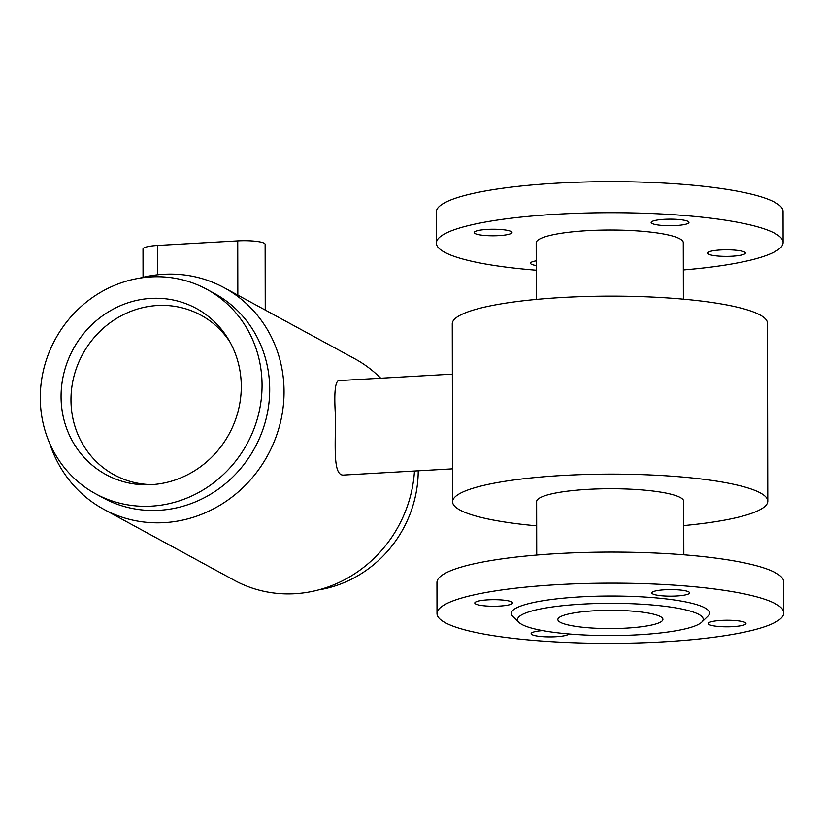 <?xml version="1.0" encoding="UTF-8"?>
<svg xmlns="http://www.w3.org/2000/svg" width="825" height="825" viewBox="0 0 825 825"><rect width="100%" height="100%" fill="white"/><g stroke="black" fill="none" stroke-linecap="round" stroke-linejoin="round"><path stroke-width="1.24" d="M229.835 341.777A90.863 85.274 -61.5 0 0 157.389 305.518A90.863 85.274 -61.5 0 0 71.012 397.052A90.863 85.274 -61.5 0 0 152.14 484.605M151.006 298.403A94.566 88.749 -61.5 0 0 61.071 395.392A94.566 88.749 -61.5 0 0 148.871 484.76A94.566 88.749 -61.5 0 0 229.133 433.94A94.566 88.749 -61.5 0 0 228.195 338.951A94.566 88.749 -61.5 0 0 151.006 298.403M206.786 289.297L214.428 293.463A116.377 109.22 118.5 0 1 265.939 419.451A116.377 109.22 118.5 0 1 159.019 510.304A116.377 109.22 118.5 0 1 103.207 497.929L95.566 493.762A116.377 109.22 118.5 0 1 55.223 339.343A116.377 109.22 118.5 0 1 206.786 289.297A116.377 109.22 118.5 0 1 258.287 415.284A116.377 109.22 118.5 0 1 151.377 506.137A116.377 109.22 118.5 0 1 95.566 493.762M139.817 278.138A126.081 118.326 118.5 0 1 224.173 287.708A126.081 118.326 118.5 0 1 279.974 424.205A126.081 118.326 118.5 0 1 164.134 522.638A126.081 118.326 118.5 0 1 103.672 509.231A126.081 118.326 118.5 0 1 49.809 443.613M418.234 470.786A116.377 109.22 118.5 0 1 318.698 589.875M414.48 471.003A126.081 118.326 118.5 0 1 294.803 593.711A126.081 118.326 118.5 0 1 234.341 580.305L103.672 509.231M224.173 287.708L354.843 358.782A126.081 118.326 118.5 0 1 380.707 378.211M263.629 309.169L262.433 308.519M452.523 468.837L343.942 475.025C332.197 476.603 335.827 443.376 335.352 414.119C334.053 393.185 335.125 382.016 338.559 380.614L452.358 374.127M511.098 231.495A18.913 3.29 179.9 0 0 490.163 229.278A18.913 3.29 179.9 0 0 474.158 232.557A18.913 3.29 179.9 0 0 475.045 233.547A18.913 3.29 179.9 0 0 495.98 235.764A18.913 3.29 179.9 0 0 511.985 232.485A18.913 3.29 179.9 0 0 511.098 231.495M688.081 221.409A18.913 3.29 179.9 0 0 667.157 219.192A18.913 3.29 179.9 0 0 651.152 222.472A18.913 3.29 179.9 0 0 652.039 223.462A18.913 3.29 179.9 0 0 672.963 225.679A18.913 3.29 179.9 0 0 688.978 222.399A18.913 3.29 179.9 0 0 688.081 221.409M744.428 252.058A18.913 3.29 179.9 0 0 723.494 249.841A18.913 3.29 179.9 0 0 707.489 253.12A18.913 3.29 179.9 0 0 708.376 254.11A18.913 3.29 179.9 0 0 729.31 256.327A18.913 3.29 179.9 0 0 745.315 253.048A18.913 3.29 179.9 0 0 744.428 252.058M536.219 260.834A18.913 3.29 179.9 0 0 530.496 263.206A18.913 3.29 179.9 0 0 531.393 264.196A18.913 3.29 179.9 0 0 536.229 265.547M475.695 603.982A18.913 3.29 179.9 0 0 496.619 606.2A18.913 3.29 179.9 0 0 512.634 602.92A18.913 3.29 179.9 0 0 493.711 599.672A18.913 3.29 179.9 0 0 474.808 602.993A18.913 3.29 179.9 0 0 475.695 603.982M652.688 593.897A18.913 3.29 179.9 0 0 673.613 596.114A18.913 3.29 179.9 0 0 689.618 592.845A18.913 3.29 179.9 0 0 670.704 589.586A18.913 3.29 179.9 0 0 651.791 592.907A18.913 3.29 179.9 0 0 652.688 593.897M709.026 624.546A18.913 3.29 179.9 0 0 729.95 626.763A18.913 3.29 179.9 0 0 745.965 623.483A18.913 3.29 179.9 0 0 727.042 620.235A18.913 3.29 179.9 0 0 708.139 623.556A18.913 3.29 179.9 0 0 709.026 624.546M542.695 630.589A18.913 3.29 179.9 0 0 531.145 633.641A18.913 3.29 179.9 0 0 532.032 634.631A18.913 3.29 179.9 0 0 551.925 636.869A18.913 3.29 179.9 0 0 568.858 633.94M536.735 555.06L536.642 501.621A73.549 12.777 -0.1 0 1 598.888 488.885A73.549 12.777 -0.1 0 1 680.274 497.496A73.549 12.777 -0.1 0 1 683.739 501.363L683.832 554.802M445.18 622.648A173.363 30.113 -0.1 0 1 437.013 613.542A173.363 30.113 -0.1 0 1 583.749 583.533A173.363 30.113 -0.1 0 1 775.583 603.828A173.363 30.113 -0.1 0 1 783.75 612.934A173.363 30.113 -0.1 0 1 637.013 642.953A173.363 30.113 -0.1 0 1 445.18 622.648M437.013 613.542L436.961 582.502A173.363 30.113 -0.1 0 1 583.698 552.482A173.363 30.113 -0.1 0 1 775.531 572.787A173.363 30.113 -0.1 0 1 783.698 581.893L783.75 612.934M536.24 270.198A173.363 30.113 -0.1 0 1 444.541 252.213A173.363 30.113 -0.1 0 1 436.373 243.107A173.363 30.113 -0.1 0 1 583.1 213.097A173.363 30.113 -0.1 0 1 774.933 233.392A173.363 30.113 -0.1 0 1 783.1 242.498A173.363 30.113 -0.1 0 1 683.337 269.94M436.373 243.107L436.312 212.066A173.363 30.113 -0.1 0 1 583.048 182.047A173.363 30.113 -0.1 0 1 774.881 202.352A173.363 30.113 -0.1 0 1 783.049 211.458L783.1 242.498M536.281 299.434L536.188 242.932A73.549 12.777 -0.1 0 1 598.434 230.196A73.549 12.777 -0.1 0 1 679.821 238.807A73.549 12.777 -0.1 0 1 683.286 242.674L683.389 299.176M660.454 616.595A52.532 9.127 -0.1 0 1 662.929 619.358A52.532 9.127 -0.1 0 1 610.407 628.567A52.532 9.127 -0.1 0 1 557.855 619.544A52.532 9.127 -0.1 0 1 602.322 610.448A52.532 9.127 -0.1 0 1 660.454 616.595M536.683 525.824A157.606 27.38 -0.1 0 1 460.01 510.046A157.606 27.38 -0.1 0 1 452.585 501.765A157.606 27.38 -0.1 0 1 585.977 474.478A157.606 27.38 -0.1 0 1 760.372 492.927A157.606 27.38 -0.1 0 1 767.797 501.208A157.606 27.38 -0.1 0 1 683.781 525.566M452.585 501.765L452.275 323.792A157.606 27.38 -0.1 0 1 585.667 296.505A157.606 27.38 -0.1 0 1 760.062 314.954A157.606 27.38 -0.1 0 1 767.487 323.235L767.797 501.208M521.947 624.484A92.823 16.118 179.9 0 0 616.481 635.528A92.823 16.118 179.9 0 0 701.766 622.132A92.823 16.118 179.9 0 0 610.366 603.322A92.823 16.118 179.9 0 0 519.028 622.452A92.823 16.118 179.9 0 0 521.947 624.484M519.028 622.452L512.82 616.45A99.124 17.222 -0.1 0 1 610.356 596.021A99.124 17.222 -0.1 0 1 707.963 616.11L701.766 622.132M265.248 310.056L265.134 244.313A21.017 3.651 179.9 0 0 237.744 240.89L157.647 245.448A21.017 3.651 179.9 0 0 143.014 248.954L143.055 277.324M157.647 245.448L157.699 274.797M237.744 240.89L237.837 295.144"/></g></svg>
